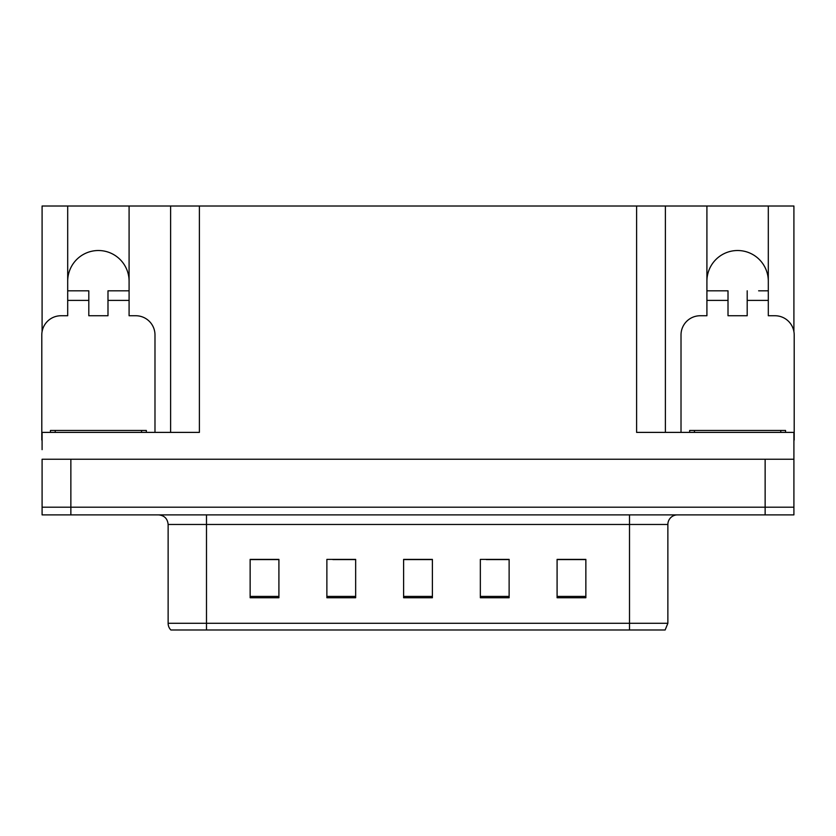 <?xml version="1.0" encoding="UTF-8"?>
<svg xmlns="http://www.w3.org/2000/svg" width="836" height="836" viewBox="0 0 836 836"><rect width="100%" height="100%" fill="white"/><g stroke="black" fill="none" stroke-linecap="round" stroke-linejoin="round"><path stroke-width="1.25" d="M768.305 281.22A30.692 30.692 0 0 0 737.603 250.518A30.692 30.692 0 0 0 706.911 281.22M67.695 281.22A30.692 30.692 0 0 1 98.397 250.518A30.692 30.692 0 0 1 129.089 281.22M42.093 440.06A19.186 19.186 0 0 0 41.8 440.06L41.8 334.933A19.186 19.186 0 0 1 60.986 315.747L67.695 315.747L67.695 300.406L88.804 300.406L88.804 315.747L107.99 315.747L107.99 300.406L129.089 300.406L129.089 206.011L636.604 206.011L636.604 432.39L793.907 432.39L793.907 459.246L42.093 459.246L42.093 507.201L70.861 507.201L42.093 507.201L42.093 514.882L70.861 514.882L70.861 507.201L765.139 507.201L70.861 507.201L70.861 459.246M42.093 449.653L42.093 432.39L199.396 432.39L199.396 206.011M88.804 300.406L88.804 290.813L67.695 290.813L67.695 206.011L42.093 206.011L42.093 331.62M70.861 514.882L793.907 514.882L793.907 507.201L765.139 507.201L793.907 507.201L793.907 449.653M681.016 432.39L681.016 334.933A19.186 19.186 0 0 1 700.202 315.747L706.911 315.747L706.911 300.406L728.01 300.406L728.01 315.747L747.196 315.747L747.196 300.406L768.305 300.406L768.305 206.011L793.907 206.011L793.907 331.62M170.617 206.011L170.617 432.39M636.604 206.011L665.383 206.011L665.383 432.39M665.383 206.011L706.911 206.011L706.911 300.406M768.305 206.011L706.911 206.011M67.695 206.011L129.089 206.011M667.87 623.269L665.132 629.989L629.508 629.989L629.508 623.269L667.87 623.269L667.87 524.475A9.593 9.593 0 0 1 677.463 514.882M168.13 623.269L206.492 623.269L206.492 629.989L629.508 629.989L170.868 629.989A9.593 9.593 0 0 1 168.13 623.269L168.13 524.475C167.555 518.644 164.358 515.446 158.537 514.882M585.858 597.75L585.858 559.388L557.089 559.388L557.089 597.75L585.858 597.75M509.124 597.75L509.124 559.388L480.345 559.388L480.345 597.75L509.124 597.75M278.91 597.75L278.91 559.388L250.142 559.388L250.142 597.75L278.91 597.75M355.655 597.75L355.655 559.388L326.876 559.388L326.876 597.75L355.655 597.75M432.39 597.75L432.39 559.388L403.61 559.388L403.61 597.75L432.39 597.75M793.907 514.882L793.907 507.201M574.008 559.577L566.505 559.388M354.736 559.577L347.233 559.577M332.843 559.577L355.655 559.577M267.018 559.577L259.515 559.577M508.257 559.577L500.68 559.577M486.291 559.577L509.124 559.577M420.55 559.577L412.974 559.577M432.39 559.577L403.61 559.577M278.91 559.577L250.142 559.577M585.858 559.577L557.089 559.577M129.089 300.406L129.089 315.747L135.798 315.747A19.186 19.186 0 0 1 154.984 334.933L154.984 432.39M129.089 290.813L107.99 290.813L107.99 300.406M67.695 290.813L67.695 300.406M50.432 432.39L50.432 430.467L146.352 430.467L146.352 432.39M728.01 300.406L728.01 290.813L706.911 290.813M768.305 300.406L768.305 315.747L775.014 315.747A19.186 19.186 0 0 1 794.2 334.933L794.2 440.06A19.186 19.186 0 0 0 793.907 440.06M768.305 290.813L758.628 290.813M747.196 290.813L747.196 300.406M716.588 290.813L728.01 290.813M689.648 432.39L689.648 430.467L785.568 430.467L785.568 432.39M765.139 459.246L765.139 514.882M629.508 514.882L629.508 524.475L168.13 524.475M667.87 524.475L629.508 524.475L629.508 623.269L206.492 623.269L206.492 514.882M432.39 596.423L403.61 596.423M355.655 596.423L326.876 596.423M278.91 596.423L250.142 596.423M509.124 596.423L480.345 596.423M585.858 596.423L557.089 596.423M141.556 430.467L141.556 432.39M55.228 430.467L55.228 432.39M780.772 430.467L780.772 432.39M694.444 430.467L694.444 432.39"/></g></svg>
